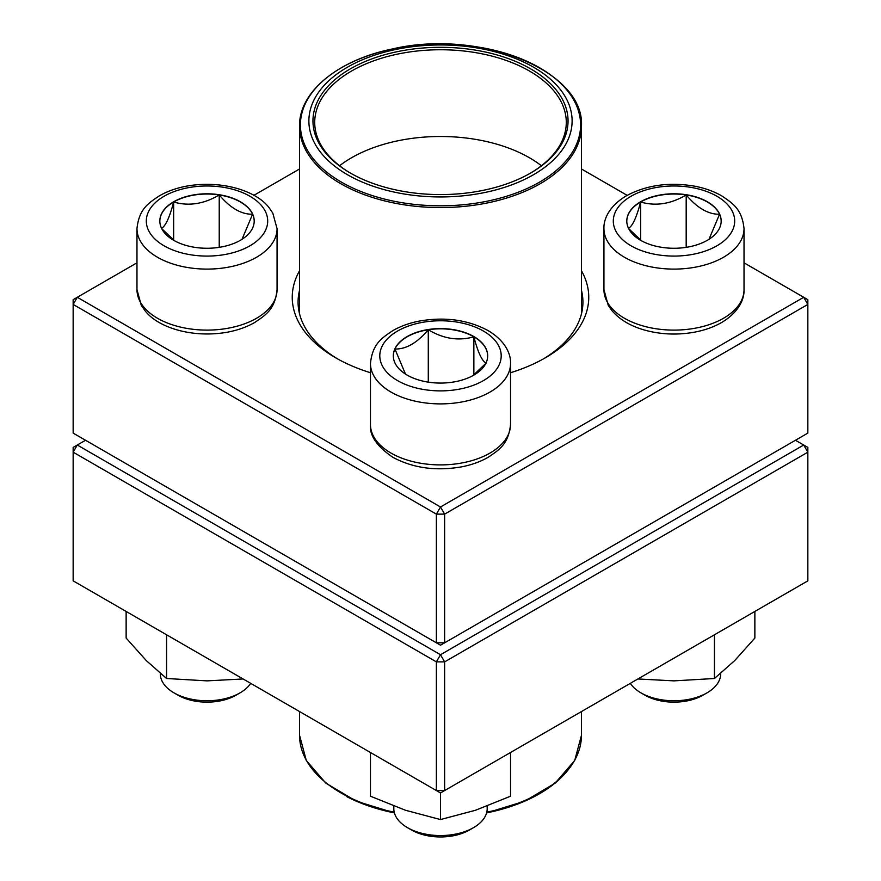<?xml version="1.0" encoding="UTF-8"?>
<svg xmlns="http://www.w3.org/2000/svg" width="881" height="881" viewBox="0 0 881 881"><rect width="100%" height="100%" fill="white"/><g stroke="black" fill="none" stroke-linecap="round" stroke-linejoin="round"><path stroke-width="1.32" d="M444.63 642.811L807.844 433.111L807.844 304.441L444.63 514.13L444.63 642.811L440.5 645.2L436.37 642.811L436.37 514.13L73.156 304.441L73.156 433.111L436.37 642.811L444.63 642.811M581.46 270.764A148.261 85.6 180 0 1 545.339 357.807A148.261 85.6 180 0 1 510.54 372.729M370.46 372.729A148.261 85.6 180 0 1 335.661 357.807A148.261 85.6 180 0 1 299.54 270.764M136.973 262.824L77.286 297.282L440.5 506.982L803.714 297.282L744.027 262.824M627.151 195.351L581.46 168.976M299.54 168.976L253.849 195.351M299.54 290.312A142.425 82.23 0 0 0 298.075 302.051A142.425 82.23 0 0 0 337.764 359.007M543.236 359.007A142.425 82.23 0 0 0 582.925 302.051A142.425 82.23 0 0 0 581.46 290.312M73.156 299.672L73.156 304.441L77.286 297.282L73.156 299.672M436.37 514.13L444.63 514.13L440.5 506.982L436.37 514.13M807.844 304.441L807.844 299.672L803.714 297.282L807.844 304.441M173.656 201.771A47.178 27.234 180 0 1 225.073 195.868A47.178 27.234 180 0 1 254.202 221.032A47.178 27.234 180 0 1 207.024 248.266A47.178 27.234 180 0 1 159.835 221.032A47.178 27.234 180 0 1 173.656 201.771M160.32 673.436L160.32 673.8A46.693 26.959 0 0 0 173.998 692.862A46.693 26.959 0 0 0 240.039 692.862L240.039 692.862A46.693 26.959 0 0 0 250.689 683.348M240.039 692.862L235.91 695.241A40.856 23.589 180 0 1 178.127 695.241L173.998 692.862M254.202 221.153A47.178 27.234 0 0 0 252.594 214.215L242.022 239.302M174.614 240.832L161.708 228.62M161.443 228.322C165.496 226.329 169.559 217.563 173.656 202.013A47.178 27.234 0 0 0 159.835 221.153M219.226 194.954A47.178 27.234 0 0 0 173.656 202.013C188.754 206.396 203.94 204.051 219.226 194.954C230.359 208.092 241.471 214.512 252.594 214.215A47.178 27.234 0 0 0 219.226 194.954L219.226 247.341M173.656 202.013L173.656 240.128M407.143 375.097A47.178 27.234 180 0 1 393.322 355.836A47.178 27.234 180 0 1 440.5 328.591A47.178 27.234 180 0 1 487.678 355.836A47.178 27.234 180 0 1 458.56 380.999A47.178 27.234 180 0 1 407.143 375.097M393.807 806.071L393.807 808.593A46.693 26.959 0 0 0 407.485 827.655A46.693 26.959 0 0 0 473.515 827.655A46.693 26.959 0 0 0 487.193 808.593L487.193 806.071M407.485 827.655L411.603 830.045L407.485 827.655M473.515 827.655L469.397 830.045A40.856 23.589 180 0 1 411.603 830.045M487.678 355.946A47.178 27.234 0 0 0 473.857 336.806A47.178 27.234 0 0 0 428.287 329.758C443.385 338.811 458.572 341.167 473.857 336.806C477.909 352.246 481.973 361.012 486.07 363.115M485.816 363.413L472.91 375.625M405.48 374.084L394.93 349.019A47.178 27.234 0 0 0 393.322 355.946M428.287 329.758A47.178 27.234 0 0 0 394.93 349.019C406.053 349.305 417.176 342.885 428.287 329.758L428.287 382.145M473.857 336.806L473.857 374.921M707.344 240.293A47.178 27.234 180 0 1 655.927 246.195A47.178 27.234 180 0 1 626.798 221.032A47.178 27.234 180 0 1 673.976 193.787A47.178 27.234 180 0 1 721.165 221.032A47.178 27.234 180 0 1 707.344 240.293M630.311 683.348A46.693 26.959 0 0 0 640.961 692.862A46.693 26.959 0 0 0 707.003 692.862L707.003 692.862A46.693 26.959 0 0 0 720.68 673.8L720.68 673.436M702.873 695.241L707.003 692.862L702.873 695.241A40.856 23.589 180 0 1 645.09 695.241L640.961 692.862M628.406 228.322C632.448 226.329 636.523 217.563 640.619 202.013A47.178 27.234 0 0 0 626.798 221.153M686.189 194.954A47.178 27.234 0 0 0 640.619 202.013C655.706 206.396 670.904 204.051 686.189 194.954C697.312 208.081 708.434 214.512 719.557 214.215A47.178 27.234 0 0 0 686.189 194.954L686.189 247.341M721.165 221.153A47.178 27.234 0 0 0 719.557 214.215L708.985 239.302M641.577 240.832L628.671 228.62M640.619 202.013L640.619 240.128M480.035 48.466A131.621 75.997 180 0 1 529.459 176.96A131.621 75.997 180 0 1 312.006 137.425A131.621 75.997 180 0 1 480.035 48.466M478.801 50.713A127.536 73.63 180 0 1 530.681 173.017A127.536 73.63 180 0 1 350.319 173.017A127.536 73.63 180 0 1 331.454 82.759A127.536 73.63 180 0 1 478.801 50.713M350.935 173.37A125.785 72.627 180 0 1 314.715 122.382A125.785 72.627 180 0 1 478.273 53.102A125.785 72.627 180 0 1 566.285 122.382A125.785 72.627 180 0 1 530.065 173.37M339.603 165.749A125.785 72.627 180 0 1 478.273 139.848A125.785 72.627 180 0 1 541.397 165.749M85.545 440.269L77.286 445.026L440.5 654.726L803.714 445.026L807.844 447.416L807.844 452.184L444.63 661.873L444.63 790.554L807.844 580.854L807.844 452.184L803.714 445.026L795.455 440.269M73.156 452.184L73.156 580.854L436.37 790.554L436.37 661.873L73.156 452.184L77.286 445.026L73.156 447.416L73.156 452.184M440.5 654.726L436.37 661.873L444.63 661.873L440.5 654.726M444.63 790.554L436.37 790.554L440.5 792.944L444.63 790.554M510.54 752.506L510.54 796.215L475.52 810.256L440.5 819.561L405.48 810.256L370.46 796.215L370.46 752.506M440.5 792.944L440.5 819.561M714.425 634.794L714.425 678.502L673.976 680.87L637.921 678.965M754.863 611.447L754.863 638.064L734.644 660.651L714.425 678.502M243.079 678.965L207.024 680.87L166.575 678.502L146.356 660.651L126.137 638.064L126.137 611.447M166.575 634.794L166.575 678.502M249.94 245.81A60.701 35.053 0 0 0 222.728 187.179A60.701 35.053 0 0 0 148.382 230.106A60.701 35.053 0 0 0 249.94 245.81M277.063 289.662C275.015 309.385 265.743 314.991 254.84 322.402C246.999 326.928 238.002 330.155 227.871 332.104C192.333 338.612 157.457 327.402 144.88 310.519L141.257 305.267L136.973 289.662A70.04 40.438 0 0 0 180.22 327.027A70.04 40.438 0 0 0 256.547 318.261A70.04 40.438 0 0 0 277.063 289.662L277.063 228.653A70.04 40.438 180 0 1 256.547 257.252A70.04 40.438 180 0 1 180.22 266.018A70.04 40.438 180 0 1 136.973 228.653C139.022 208.94 148.294 203.324 159.197 195.923C167.038 191.397 176.035 188.16 186.177 186.21C221.704 179.713 256.58 190.913 269.157 207.806L272.78 213.059L277.063 228.653M483.427 331.047A60.701 35.053 0 0 0 381.858 346.762A60.701 35.053 0 0 0 456.215 389.688A60.701 35.053 0 0 0 483.427 331.047M510.54 424.455C508.491 444.178 499.23 449.784 488.327 457.195C480.475 461.721 471.489 464.959 461.347 466.897C435.82 471.269 413.002 468.075 392.904 457.327C376.837 446.359 369.348 435.401 370.46 424.455A70.04 40.438 0 0 0 390.966 453.054A70.04 40.438 0 0 0 467.304 461.82A70.04 40.438 0 0 0 510.54 424.455L510.54 363.457A70.04 40.438 180 0 1 440.5 403.894A70.04 40.438 180 0 1 370.46 363.457C372.509 343.733 381.77 338.128 392.673 330.716C400.525 326.19 409.511 322.953 419.653 321.014C445.18 316.653 467.998 319.836 488.096 330.584C505.121 340.661 511.002 353.92 510.54 363.457M631.06 196.254A60.701 35.053 0 0 0 658.272 254.884A60.701 35.053 0 0 0 732.618 211.958A60.701 35.053 0 0 0 631.06 196.254M744.027 289.662C744.478 299.199 738.597 312.458 721.572 322.534C713.621 327.082 704.503 330.309 694.239 332.214C677.004 335.265 660.243 334.494 643.956 329.901C630.091 325.86 619.398 319.407 611.855 310.53L608.22 305.278L603.937 289.662A70.04 40.438 0 0 0 647.172 327.027A70.04 40.438 0 0 0 723.51 318.261A70.04 40.438 0 0 0 744.027 289.662L744.027 228.653A70.04 40.438 180 0 1 673.976 269.101A70.04 40.438 180 0 1 603.937 228.653C603.485 219.116 609.366 205.868 626.391 195.791C646.489 185.043 669.296 181.849 694.823 186.21C704.965 188.16 713.962 191.397 721.803 195.923C732.706 203.324 741.978 208.94 744.027 228.653M581.46 313.79L581.46 126.17A140.96 81.382 180 0 1 398.168 203.808A140.96 81.382 180 0 1 299.54 126.17L299.54 313.79M398.432 202.079A140.09 80.876 0 0 0 574.126 149.23A140.09 80.876 0 0 0 482.568 47.794A140.09 80.876 0 0 0 306.874 100.643A140.09 80.876 0 0 0 398.432 202.079M394.413 812.921L356.144 801.137L325.827 783.132L306.302 760.501L299.54 735.294A140.96 81.382 0 0 0 345.848 795.598A140.96 81.382 0 0 0 394.214 812.161M486.786 812.161A140.96 81.382 0 0 0 581.46 735.294L581.46 711.551M568.774 769.036A140.09 80.876 180 0 1 486.598 812.899M394.402 812.899A140.09 80.876 180 0 1 346.431 796.457M136.973 289.662L136.973 228.653M370.46 424.455L370.46 363.457M603.937 289.662L603.937 228.653M581.46 126.17C584.885 70.645 479.099 28.401 392.155 49.017C337.83 60.062 298.846 92.053 299.54 126.17M299.54 735.294L299.54 711.551M581.46 735.294L574.698 760.501L555.173 783.132L524.856 801.137L486.587 812.921"/></g></svg>
